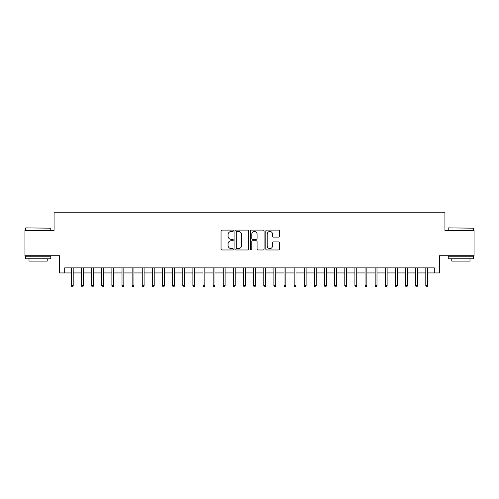 <?xml version="1.0" encoding="UTF-8"?>
<svg xmlns="http://www.w3.org/2000/svg" width="499" height="499" viewBox="0 0 499 499"><rect width="100%" height="100%" fill="white"/><g stroke="black" fill="none" stroke-linecap="round" stroke-linejoin="round"><path stroke-width="0.75" d="M233.301 230.788A0.699 0.699 0 0 0 232.603 230.095L222.043 230.095A0.992 0.992 0 0 0 221.051 231.087L221.051 248.976A0.992 0.992 0 0 0 222.043 249.974L232.603 249.974A0.699 0.699 0 0 0 233.301 249.275A0.699 0.699 0 0 0 232.603 248.583L231.237 248.583A3.181 3.181 0 0 1 228.055 245.402L228.055 243.911A3.181 3.181 0 0 1 231.237 240.73L232.603 240.73A0.699 0.699 0 0 0 233.301 240.031A0.699 0.699 0 0 0 232.603 239.339L231.237 239.339A3.181 3.181 0 0 1 228.055 236.158L228.055 234.667A3.181 3.181 0 0 1 231.237 231.486L232.603 231.486A0.699 0.699 0 0 0 233.301 230.788M278.548 237.1A0.992 0.992 0 0 0 279.54 236.108L279.54 231.087A0.992 0.992 0 0 0 278.548 230.095L266.822 230.095A0.992 0.992 0 0 0 265.824 231.087L265.824 248.976A0.992 0.992 0 0 0 266.822 249.974L278.548 249.974A0.992 0.992 0 0 0 279.54 248.976L279.54 242.913A0.992 0.992 0 0 0 278.548 241.921L273.527 241.921A0.992 0.992 0 0 0 272.535 242.913L272.535 245.92A2.657 2.657 0 0 1 269.878 248.583A2.657 2.657 0 0 1 267.214 245.92L267.214 234.143A2.657 2.657 0 0 1 269.878 231.486A2.657 2.657 0 0 1 272.535 234.143L272.535 236.108A0.992 0.992 0 0 0 273.527 237.1L278.548 237.1M64.695 272.941L64.695 267.882L434.305 267.882L434.305 272.941L439.37 272.941L439.37 255.725L474.05 255.725L474.05 230.413L444.94 230.413L444.94 212.187L54.06 212.187L54.06 230.413L24.95 230.413L24.95 255.725L59.63 255.725L59.63 272.941L71.382 272.941M248.633 231.087A0.992 0.992 0 0 0 247.635 230.095L235.908 230.095A0.992 0.992 0 0 0 234.917 231.087L234.917 248.976A0.992 0.992 0 0 0 235.908 249.974L247.635 249.974A0.992 0.992 0 0 0 248.633 248.976L248.633 231.087M251.365 230.095L263.092 230.095A0.992 0.992 0 0 1 264.083 231.087L264.083 248.976A0.992 0.992 0 0 1 263.092 249.974L258.07 249.974A0.992 0.992 0 0 1 257.079 248.976L257.079 241.722A0.992 0.992 0 0 0 256.087 240.73L252.756 240.73A0.992 0.992 0 0 0 251.764 241.722L251.764 249.275A0.699 0.699 0 0 1 251.066 249.974A0.699 0.699 0 0 1 250.367 249.275L250.367 231.087A0.992 0.992 0 0 1 251.365 230.095M73.203 272.941L81.505 272.941M83.327 272.941L91.629 272.941M93.456 272.941L101.759 272.941M103.58 272.941L111.882 272.941M113.71 272.941L122.012 272.941M123.833 272.941L132.135 272.941M133.957 272.941L142.265 272.941M144.086 272.941L152.388 272.941M154.21 272.941L162.518 272.941M164.339 272.941L172.642 272.941M174.463 272.941L182.765 272.941M184.593 272.941L192.895 272.941M194.716 272.941L203.018 272.941M204.846 272.941L213.148 272.941M214.969 272.941L223.271 272.941M225.093 272.941L233.401 272.941M235.222 272.941L243.524 272.941M245.346 272.941L253.654 272.941M255.476 272.941L263.778 272.941M265.599 272.941L273.907 272.941M275.729 272.941L284.031 272.941M285.852 272.941L294.154 272.941M295.982 272.941L304.284 272.941M306.105 272.941L314.407 272.941M316.235 272.941L324.537 272.941M326.358 272.941L334.661 272.941M336.482 272.941L344.79 272.941M346.612 272.941L354.914 272.941M356.735 272.941L365.043 272.941M366.865 272.941L375.167 272.941M376.988 272.941L385.29 272.941M387.118 272.941L395.42 272.941M397.241 272.941L405.544 272.941M407.371 272.941L415.673 272.941M417.495 272.941L425.797 272.941M427.618 272.941L434.305 272.941M237 231.486A0.699 0.699 0 0 0 236.308 232.178L236.308 247.884A0.699 0.699 0 0 0 237 248.583L238.441 248.583A3.181 3.181 0 0 0 241.622 245.402L241.622 234.667A3.181 3.181 0 0 0 238.441 231.486L237 231.486M257.079 234.193A2.657 2.657 0 0 0 254.421 231.536A2.657 2.657 0 0 0 251.764 234.193L251.764 238.341A0.992 0.992 0 0 0 252.756 239.339L256.087 239.339A0.992 0.992 0 0 0 257.079 238.341L257.079 234.193M71.382 285.497L71.781 286.813L72.798 286.813L73.203 285.497L71.382 285.497L71.382 267.882M73.203 285.497L73.203 267.882M25.761 227.881L50.773 228.186L25.761 227.881M38.111 258.763L25.455 258.763L25.455 256.237L50.773 256.237L50.773 258.763L38.111 258.763M47.23 258.763L47.23 261.096L28.998 261.096L28.998 258.763M448.532 227.881L473.545 228.186L448.532 227.881M460.889 258.763L448.227 258.763L448.227 256.237L473.545 256.237L473.545 258.763L460.889 258.763M470.002 258.763L470.002 261.096L451.77 261.096L451.77 258.763M81.505 285.497L81.911 286.813L82.921 286.813L83.327 285.497L81.505 285.497L81.505 267.882M83.327 285.497L83.327 267.882M91.629 285.497L92.034 286.813L93.051 286.813L93.456 285.497L91.629 285.497L91.629 267.882M93.456 285.497L93.456 267.882M101.759 285.497L102.164 286.813L103.174 286.813L103.58 285.497L101.759 285.497L101.759 267.882M103.58 285.497L103.58 267.882M111.882 285.497L112.287 286.813L113.304 286.813L113.71 285.497L111.882 285.497L111.882 267.882M113.71 285.497L113.71 267.882M122.012 285.497L122.417 286.813L123.428 286.813L123.833 285.497L122.012 285.497L122.012 267.882M123.833 285.497L123.833 267.882M132.135 285.497L132.541 286.813L133.551 286.813L133.957 285.497L132.135 285.497L132.135 267.882M133.957 285.497L133.957 267.882M142.265 285.497L142.67 286.813L143.681 286.813L144.086 285.497L142.265 285.497L142.265 267.882M144.086 285.497L144.086 267.882M152.388 285.497L152.794 286.813L153.804 286.813L154.21 285.497L152.388 285.497L152.388 267.882M154.21 285.497L154.21 267.882M162.518 285.497L162.923 286.813L163.934 286.813L164.339 285.497L162.518 285.497L162.518 267.882M164.339 285.497L164.339 267.882M172.642 285.497L173.047 286.813L174.057 286.813L174.463 285.497L172.642 285.497L172.642 267.882M174.463 285.497L174.463 267.882M182.765 285.497L183.17 286.813L184.187 286.813L184.593 285.497L182.765 285.497L182.765 267.882M184.593 285.497L184.593 267.882M192.895 285.497L193.3 286.813L194.311 286.813L194.716 285.497L192.895 285.497L192.895 267.882M194.716 285.497L194.716 267.882M203.018 285.497L203.424 286.813L204.44 286.813L204.846 285.497L203.018 285.497L203.018 267.882M204.846 285.497L204.846 267.882M213.148 285.497L213.553 286.813L214.564 286.813L214.969 285.497L213.148 285.497L213.148 267.882M214.969 285.497L214.969 267.882M223.271 285.497L223.677 286.813L224.693 286.813L225.093 285.497L223.271 285.497L223.271 267.882M225.093 285.497L225.093 267.882M233.401 285.497L233.806 286.813L234.817 286.813L235.222 285.497L233.401 285.497L233.401 267.882M235.222 285.497L235.222 267.882M243.524 285.497L243.93 286.813L244.94 286.813L245.346 285.497L243.524 285.497L243.524 267.882M245.346 285.497L245.346 267.882M253.654 285.497L254.06 286.813L255.07 286.813L255.476 285.497L253.654 285.497L253.654 267.882M255.476 285.497L255.476 267.882M263.778 285.497L264.183 286.813L265.194 286.813L265.599 285.497L263.778 285.497L263.778 267.882M265.599 285.497L265.599 267.882M273.907 285.497L274.307 286.813L275.323 286.813L275.729 285.497L273.907 285.497L273.907 267.882M275.729 285.497L275.729 267.882M284.031 285.497L284.436 286.813L285.447 286.813L285.852 285.497L284.031 285.497L284.031 267.882M285.852 285.497L285.852 267.882M294.154 285.497L294.56 286.813L295.576 286.813L295.982 285.497L294.154 285.497L294.154 267.882M295.982 285.497L295.982 267.882M304.284 285.497L304.689 286.813L305.7 286.813L306.105 285.497L304.284 285.497L304.284 267.882M306.105 285.497L306.105 267.882M314.407 285.497L314.813 286.813L315.83 286.813L316.235 285.497L314.407 285.497L314.407 267.882M316.235 285.497L316.235 267.882M324.537 285.497L324.943 286.813L325.953 286.813L326.358 285.497L324.537 285.497L324.537 267.882M326.358 285.497L326.358 267.882M334.661 285.497L335.066 286.813L336.077 286.813L336.482 285.497L334.661 285.497L334.661 267.882M336.482 285.497L336.482 267.882M344.79 285.497L345.196 286.813L346.206 286.813L346.612 285.497L344.79 285.497L344.79 267.882M346.612 285.497L346.612 267.882M354.914 285.497L355.319 286.813L356.33 286.813L356.735 285.497L354.914 285.497L354.914 267.882M356.735 285.497L356.735 267.882M365.043 285.497L365.449 286.813L366.459 286.813L366.865 285.497L365.043 285.497L365.043 267.882M366.865 285.497L366.865 267.882M375.167 285.497L375.572 286.813L376.583 286.813L376.988 285.497L375.167 285.497L375.167 267.882M376.988 285.497L376.988 267.882M385.29 285.497L385.696 286.813L386.713 286.813L387.118 285.497L385.29 285.497L385.29 267.882M387.118 285.497L387.118 267.882M395.42 285.497L395.826 286.813L396.836 286.813L397.241 285.497L395.42 285.497L395.42 267.882M397.241 285.497L397.241 267.882M405.544 285.497L405.949 286.813L406.966 286.813L407.371 285.497L405.544 285.497L405.544 267.882M407.371 285.497L407.371 267.882M415.673 285.497L416.079 286.813L417.089 286.813L417.495 285.497L415.673 285.497L415.673 267.882M417.495 285.497L417.495 267.882M425.797 285.497L426.202 286.813L427.219 286.813L427.618 285.497L425.797 285.497L425.797 267.882M427.618 285.497L427.618 267.882M25.455 230.413L25.455 228.186M31.231 256.237L31.231 255.725M44.997 256.237L44.997 255.725M50.773 230.413L50.773 228.186M448.227 230.413L448.227 228.186M454.003 256.237L454.003 255.725M467.769 256.237L467.769 255.725M473.545 230.413L473.545 228.186"/></g></svg>
